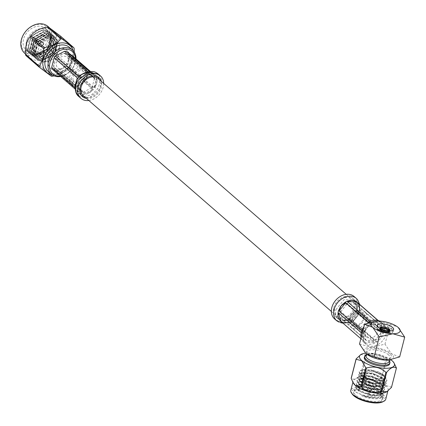 <?xml version="1.0" encoding="UTF-8"?>
<svg xmlns="http://www.w3.org/2000/svg" width="426" height="426" viewBox="0 0 426 426"><rect width="100%" height="100%" fill="white"/><g stroke="black" fill="none" stroke-linecap="round" stroke-linejoin="round"><path stroke-width="0.32" stroke-dasharray="2.13 1.6" d="M98.124 78.581A11.332 8.68 -49 0 1 100.243 87.197A11.332 8.68 -49 0 1 92.921 96.201A11.332 8.68 -49 0 1 83.251 95.68M334.788 307.647A11.332 8.68 -49 0 1 342.11 298.642A11.332 8.68 -49 0 1 351.775 299.164A11.332 8.68 -49 0 1 353.899 307.78A11.332 8.68 -49 0 1 346.578 316.79A11.332 8.68 -49 0 1 336.907 316.262A11.332 8.68 -49 0 1 334.788 307.647M69.763 81.121A10.293 7.886 -49 0 1 74.241 69.678A10.293 7.886 -49 0 1 85.227 68.735A10.293 7.886 -49 0 1 87.181 71.893A10.293 7.886 -49 0 1 82.703 83.336A10.293 7.886 -49 0 1 71.717 84.273A10.293 7.886 -49 0 1 69.763 81.121M71.211 58.005A10.293 7.886 131 0 0 69.262 54.853A10.293 7.886 131 0 0 58.277 55.79A10.293 7.886 131 0 0 53.798 67.233A10.293 7.886 131 0 0 55.747 70.386A10.293 7.886 131 0 0 66.733 69.449A10.293 7.886 131 0 0 71.211 58.005M86.313 78.219A8.898 6.816 131 0 0 86.68 73.102A8.898 6.816 131 0 0 77.175 70.077A8.898 6.816 131 0 0 71.621 81.084A8.898 6.816 131 0 0 81.259 84.034M68.506 59.438A7.093 5.431 -49 0 1 65.418 67.324A7.093 5.431 -49 0 1 57.851 67.968A7.093 5.431 -49 0 1 56.504 65.796A7.093 5.431 -49 0 1 59.592 57.915A7.093 5.431 -49 0 1 67.159 57.27A7.093 5.431 -49 0 1 68.506 59.438M73.15 80.274A7.093 5.431 131 0 0 74.497 82.447A7.093 5.431 131 0 0 82.064 81.797A7.093 5.431 131 0 0 85.147 73.916A7.093 5.431 131 0 0 83.805 71.744A7.093 5.431 131 0 0 76.233 72.388A7.093 5.431 131 0 0 73.15 80.274M72.26 51.397L72.292 51.424A14.867 11.39 131 0 0 72.26 51.397A14.867 11.39 131 0 0 56.397 52.755A14.867 11.39 131 0 0 49.927 69.284A14.867 11.39 131 0 0 52.749 73.842A14.867 11.39 131 0 0 52.76 73.852L52.749 73.842M60.188 76.057A14.867 11.39 131 0 0 75.493 58.458M75.519 58.484A14.867 11.39 -49 0 1 60.215 76.078M69.39 47.361A16.034 12.279 -49 0 1 72.431 52.27A16.034 12.279 -49 0 1 65.455 70.093A16.034 12.279 -49 0 1 48.346 71.552M68.629 53.495A12.205 9.345 131 0 0 66.312 49.757A12.205 9.345 131 0 0 53.293 50.87A12.205 9.345 131 0 0 47.984 64.438A12.205 9.345 131 0 0 50.3 68.176A12.205 9.345 131 0 0 63.32 67.063A12.205 9.345 131 0 0 68.629 53.495M69.193 53.985A12.205 9.345 131 0 0 66.877 50.247A12.205 9.345 131 0 0 53.857 51.365A12.205 9.345 131 0 0 48.548 64.928A12.205 9.345 131 0 0 50.859 68.666A12.205 9.345 131 0 0 63.884 67.553A12.205 9.345 131 0 0 69.193 53.985M40.395 40.848A2.151 1.645 131 0 0 39.985 40.188A2.151 1.645 131 0 0 39.378 39.89A2.151 1.645 131 0 0 37.376 40.683A2.151 1.645 131 0 0 36.758 42.776A2.151 1.645 131 0 0 36.79 42.872A2.151 1.645 131 0 0 37.163 43.431A2.151 1.645 131 0 0 39.458 43.234A2.151 1.645 131 0 0 40.395 40.848M39.293 44.98A2.151 1.645 -49 0 1 40.23 42.589A2.151 1.645 -49 0 1 42.525 42.392A2.151 1.645 -49 0 1 42.93 43.053A2.151 1.645 -49 0 1 41.998 45.444A2.151 1.645 -49 0 1 39.703 45.641A2.151 1.645 -49 0 1 39.293 44.98M36.05 40.784A0.99 0.756 -49 0 1 37.722 39.895A0.99 0.756 -49 0 1 36.05 40.784M38.803 45.241A2.732 2.093 -49 0 1 39.991 42.206A2.732 2.093 -49 0 1 42.904 41.956A2.732 2.093 -49 0 1 43.425 42.792A2.732 2.093 -49 0 1 42.233 45.827A2.732 2.093 -49 0 1 39.32 46.077A2.732 2.093 -49 0 1 38.803 45.241M39.086 45.486A2.732 2.093 -49 0 1 40.273 42.451A2.732 2.093 -49 0 1 43.186 42.201A2.732 2.093 -49 0 1 43.708 43.037A2.732 2.093 -49 0 1 42.515 46.072A2.732 2.093 -49 0 1 39.602 46.322A2.732 2.093 -49 0 1 39.086 45.486M38.431 53.719A10.171 7.79 -49 0 1 42.856 42.419A10.171 7.79 -49 0 1 53.703 41.487A10.171 7.79 -49 0 1 55.636 44.602A10.171 7.79 -49 0 1 51.211 55.907A10.171 7.79 -49 0 1 40.358 56.834A10.171 7.79 -49 0 1 38.431 53.719M35.534 53.878L31.439 52.073L29.666 49.783L31.513 52.142L36.945 54.155L47.717 48.814L50.854 37.77L48.415 33.894L50.657 37.6L47.526 48.644L36.748 53.985L35.534 53.878C31.726 53.495 29.064 51.637 27.557 48.298C26.343 45.273 26.343 41.988 27.552 38.436A14.527 11.129 -49 0 1 48.111 30.848A14.527 11.129 -49 0 1 50.864 35.299A14.527 11.129 -49 0 1 44.544 51.445A14.527 11.129 -49 0 1 29.043 52.771A14.527 11.129 -49 0 1 26.29 48.319L29.16 52.872L35.48 55.21L48.032 48.921L51.647 35.981L49.006 31.63L42.978 29.548L30.949 36.285L27.855 49.682L30.725 54.235L37.046 56.567L49.597 50.284L53.213 37.339L50.572 32.994L44.544 30.906L32.514 37.648L29.421 51.045L32.291 55.593L38.612 57.931L51.163 51.647L54.778 38.702L52.137 34.352L46.109 32.27L34.08 39.011L30.986 52.409L33.856 56.956L40.177 59.294L52.728 53.01L56.344 40.065L53.703 35.715L47.675 33.633L35.646 40.369L32.552 53.767L35.422 58.319L41.743 60.652L54.294 54.368L57.909 41.423L55.268 37.078L49.24 34.996L37.211 41.732L34.117 55.13L36.987 59.683L43.308 62.015L55.859 55.731L58.884 50.566A14.527 11.129 -49 0 1 52.057 59.507C42.957 65.923 32.206 58.319 36.886 47.962L42.733 40.316C51.605 32.898 62.521 40.321 58.884 50.566M29.666 49.783L29.011 48.266C24.261 35.257 47.51 22.919 50.497 36.189C55.242 49.901 29.852 62.947 26.29 48.319M21.721 46.796A16.593 12.711 -49 0 1 32.083 26.279A16.593 12.711 -49 0 1 49.794 31.918A16.593 12.711 -49 0 1 39.437 52.435A16.593 12.711 -49 0 1 21.721 46.796M24.671 53.25A17.759 13.6 131 0 0 43.617 51.626A17.759 13.6 131 0 0 51.344 31.891A17.759 13.6 131 0 0 47.973 26.449M73.272 50.822A17.759 13.6 -49 0 1 73.325 51.008A17.759 13.6 -49 0 1 68.49 67.984A17.759 13.6 -49 0 1 52.318 74.917M68.884 67.526A20.576 15.762 131 0 0 69.752 66.429L56.104 54.555A20.576 15.762 -49 0 1 55.231 55.652L68.884 67.526L54.086 75.876M74.246 52.089L69.752 66.429M26.375 52.222A17.759 13.6 -49 0 1 34.096 32.483A17.759 13.6 -49 0 1 53.048 30.864A17.759 13.6 -49 0 1 56.418 36.301A17.759 13.6 -49 0 1 48.692 56.04A17.759 13.6 -49 0 1 29.74 57.659A17.759 13.6 -49 0 1 26.375 52.222M60.263 35.906A20.576 15.762 -49 0 1 60.428 36.455A20.576 15.762 -49 0 1 60.577 37.014L74.225 48.883M56.104 54.555C55.769 47.148 57.26 41.301 60.577 37.014M52.515 76.195L38.862 64.326C42.52 59.842 47.978 56.951 55.231 55.652M38.862 64.326A20.576 15.762 -49 0 1 37.68 64.315L51.333 76.19M25.784 55.449L37.68 64.315M27.552 38.436C25.949 42.046 25.592 45.401 26.481 48.489L29.357 53.042L35.677 55.38L48.223 49.091L51.844 36.151L49.203 31.801L43.175 29.719L31.146 36.455L28.047 49.853L30.922 54.406L37.243 56.738L49.794 50.454L53.41 37.509L50.769 33.164L44.741 31.077L32.711 37.818L29.612 51.216L32.488 55.763L38.809 58.101L51.36 51.818L54.975 38.872L52.334 34.522L46.306 32.44L34.277 39.181L31.178 52.579L34.053 57.127L40.374 59.464L52.925 53.181L56.541 40.236L53.9 35.885L47.872 33.803L35.843 40.539L32.743 53.937L35.619 58.49L41.94 60.822L54.491 54.539L58.106 41.594L55.465 37.248L49.437 35.161L37.408 41.902L34.314 55.3L37.184 59.848L43.505 62.185L52.057 59.507M48.047 32.85A14.527 11.129 -49 0 1 41.727 48.995A14.527 11.129 -49 0 1 26.226 50.321A14.527 11.129 -49 0 1 23.467 45.87A14.527 11.129 -49 0 1 29.788 29.724A14.527 11.129 -49 0 1 45.289 28.398A14.527 11.129 -49 0 1 48.047 32.85M48.415 33.894L43.276 32.131L33.02 37.93L30.411 49.427L32.882 53.33L38.313 55.348L49.091 50.002L52.222 38.963L49.98 35.257L44.842 33.489L34.586 39.288L31.977 50.785L34.447 54.693L39.879 56.711L50.657 51.365L53.788 40.321L51.546 36.615L46.407 34.852L36.151 40.651L33.542 52.148L36.013 56.056L41.444 58.074L52.222 52.728L55.353 41.684L53.112 37.978L47.973 36.215L37.717 42.014L35.108 53.511L37.579 57.419L43.01 59.432L53.788 54.091L56.919 43.047L54.677 39.341L49.538 37.573L39.283 43.372L36.886 47.962M48.612 34.064L43.473 32.301L33.217 38.095L30.603 49.592L33.079 53.5L38.51 55.518L49.283 50.172L52.419 39.133L50.177 35.422L45.039 33.659L34.783 39.458L32.174 50.955L34.644 54.863L40.076 56.882L50.848 51.535L53.985 40.491L51.743 36.785L46.604 35.023L36.348 40.821L33.739 52.318L36.21 56.227L41.642 58.245L52.419 52.899L55.55 41.854L53.309 38.148L48.17 36.386L37.914 42.185L35.305 53.681L37.776 57.59L43.207 59.603L53.985 54.262L57.116 43.218L54.874 39.511L49.736 37.744L42.733 40.316M75.982 58.884A16.034 12.279 -49 0 1 60.678 76.483M83.139 82.719A8.898 6.816 131 0 0 85.275 80.264M97.714 76.808L96.697 75.727L91.366 73.82L79.417 81.414L77.718 90.243L80.232 94.663L81.441 95.52M84.146 96.452L91.531 94.934L97.522 88.986C99.338 85.722 99.86 82.585 99.082 79.577M86.366 98.385A12.546 9.612 131 0 0 97.847 93.539A12.546 9.612 131 0 0 101.303 81.504A12.546 9.612 131 0 0 101.239 81.286M71.062 57.723L94.62 77.985L91.026 74.523L88.368 73.501L65.199 53.356L71.062 57.723A10.229 7.833 -49 0 1 71.238 58.351L69.033 66.994A10.229 7.833 -49 0 1 68.543 67.617L60.476 71.888A10.229 7.833 -49 0 1 59.81 71.882L53.948 67.51A10.229 7.833 -49 0 1 53.852 67.201A10.229 7.833 -49 0 1 53.772 66.887L55.976 58.245A10.229 7.833 -49 0 1 56.466 57.622L64.534 53.351A10.229 7.833 -49 0 1 65.199 53.356M64.534 53.351L87.697 73.501L87.484 74.374L81.51 77.543L79.635 77.772L56.466 57.622M55.976 58.245L79.14 78.389L79.273 80.349L77.372 87.122L76.941 87.032L53.772 66.887M53.948 67.51L77.74 88.427L77.372 87.122L79.305 80.226L79.417 81.414M69.033 66.994L92.202 87.138L94.024 86.883C96.516 84.79 96.835 82.261 94.987 79.295L92.549 76.882M90.509 71.52L96.01 76.302L95.041 74.342L96.516 76.744L96.995 78.464L97.08 81.611L96.489 78.017L73.325 57.872L70.87 67.5L94.034 87.644L96.223 84.96L93.193 89.79L90.482 92.17L87.389 93.811L84.204 94.551L82.372 94.54L79.593 93.768L77.937 92.676L79.593 93.768L81.867 94.098L58.697 73.948L52.169 69.081M75.21 89.119L77.319 92.075L75.844 89.673L75.226 86.819M60.535 73.964L83.698 94.109L87.389 93.811L90.482 92.17L92.682 89.348L69.518 69.204L60.535 73.964A12.551 9.617 -49 0 1 58.697 73.948M70.87 67.5A12.551 9.617 -49 0 1 69.518 69.204M72.841 56.157A12.551 9.617 -49 0 1 73.325 57.872M89.535 71.477L96.01 76.302L89.508 71.456M88.15 71.861L89.987 71.877L92.761 72.649L89.481 71.435M97.08 81.611L96.223 84.96L97.08 81.611M92.761 72.649L95.041 74.342L92.767 72.644M88.821 100.52A14.867 11.39 131 0 0 103.688 83.421M77.74 88.427L78.453 89.63L83.123 92.447L80.786 90.126M79.747 89.226L59.81 71.882M60.476 71.888L79.8 88.688M80.78 89.545L84.524 92.453C88.608 93.576 91.073 92.266 91.931 88.528L91.707 87.761L68.543 67.617M91.484 75.956L71.238 58.351M94.306 77.937L92.868 76.861L94.62 77.985L94.987 79.295M88.454 73.57L91.622 75.929L88.454 73.57M378.006 328.92A8.366 2.955 14.3 0 0 386.808 332.317A8.366 2.955 14.3 0 0 393.171 331.034A8.366 2.955 14.3 0 0 392.117 329.016A8.366 2.955 14.3 0 0 383.315 325.618A8.366 2.955 14.3 0 0 376.957 326.902A8.366 2.955 14.3 0 0 378.006 328.92M381.281 330.523A4.01 1.416 -165.7 0 1 382.314 328.867A4.01 1.416 -165.7 0 1 387.527 330.193A4.01 1.416 -165.7 0 1 388.043 330.571A4.01 1.416 -165.7 0 1 386.606 332.237A4.01 1.416 -165.7 0 1 381.281 330.523M387.772 330.959L384.257 330.661L380.791 329.053L380.53 328.819L380.839 328.728L380.312 328.59L380.668 328.526L380.146 328.366L380.546 328.324L380.04 328.148L380.471 328.127L379.981 327.94L380.445 327.94L379.987 327.743L380.471 327.77L380.152 327.386L382.298 326.763L386.387 327.429L389.332 328.883L389.066 328.994L390.088 329.788L389.678 329.99L390.141 330.193L389.652 330.166L390.083 330.379L389.577 330.326L389.971 330.549L388.794 330.805L389.007 331.039L387.772 330.959L387.42 332.749L386.962 332.552L387.362 330.97M387.825 331.172L387.42 332.749M388.256 331.151L387.852 332.733L387.367 332.541M388.145 330.933L387.852 332.733M388.65 331.103L388.251 332.685L387.745 332.514M388.491 330.88L388.251 332.685M389.007 331.039L388.608 332.615L388.086 332.461M388.794 330.805L388.608 332.615M389.321 330.943L388.922 332.525L388.39 332.387M389.055 330.714L388.656 332.296L388.922 332.525M389.588 330.832L389.188 332.413L388.656 332.296M389.279 330.603L388.874 332.184L389.188 332.413M389.806 330.698L389.407 332.28L388.874 332.184M389.449 330.475L389.05 332.056L389.407 332.28M389.971 330.549L389.572 332.131L389.05 332.056M389.577 330.326L389.172 331.907L389.572 332.131M390.083 330.379L389.683 331.96L389.172 331.907M389.652 330.166L389.252 331.748L389.683 331.96M390.141 330.193L389.737 331.774L389.252 331.748M389.678 329.99L389.279 331.572L389.737 331.774M390.141 329.996L389.737 331.577L389.279 331.572M389.657 329.809L389.252 331.385L389.737 331.577M390.088 329.788L389.683 331.364L389.252 331.385M389.582 329.612L389.178 331.194L389.683 331.364M389.976 329.57L389.572 331.146L389.178 331.194M389.455 329.41L389.055 330.991L389.572 331.146M389.811 329.341L389.412 330.922L389.055 330.991M389.284 329.202L388.879 330.784L389.412 330.922M389.598 329.112L388.879 330.784M389.066 328.994L388.661 330.576L389.194 330.693M389.332 328.883L388.661 330.576M388.805 328.787L388.4 330.368L388.927 330.464M389.018 328.654L388.4 330.368M388.501 328.579L388.097 330.161L388.618 330.235M388.666 328.425L388.097 330.161M388.161 328.377L387.756 329.958L388.262 330.006M388.267 328.206L387.756 329.958M387.782 328.18L387.378 329.761L387.868 329.788M387.841 327.993L387.378 329.761M387.378 327.988L386.973 329.57L387.436 329.575M387.378 327.791L386.973 329.57M386.946 327.812L386.547 329.394L386.978 329.373M386.893 327.605L386.547 329.394M386.499 327.647L386.094 329.229L386.488 329.186M386.387 327.429L386.094 329.229M386.031 327.498L385.626 329.08L385.983 329.01M385.865 327.274L385.626 329.08M385.551 327.365L385.152 328.947L385.466 328.856M385.338 327.136L385.152 328.947M385.072 327.248L384.934 328.718M384.806 327.019L384.401 328.595L384.667 328.829M384.587 327.152L384.401 328.595M384.273 326.918L383.874 328.499L384.183 328.728M384.108 327.072L383.874 328.499M383.757 326.843L383.352 328.425L383.709 328.654M383.645 327.014L383.352 328.425M383.246 326.795L382.846 328.377L383.24 328.595M383.192 326.982L382.846 328.377M382.761 326.769L382.356 328.35L382.788 328.558M382.761 326.966L382.356 328.35M382.298 326.763L381.898 328.345L382.356 328.547M382.356 326.971L381.898 328.345M381.866 326.785L381.467 328.366L381.952 328.553M381.978 327.003L381.467 328.366M381.472 326.827L381.068 328.409L381.574 328.584M381.637 327.056L381.068 328.409M381.116 326.896L380.711 328.478L381.233 328.638M381.334 327.125L380.929 328.707L380.711 328.478M380.801 326.987L380.397 328.568L380.929 328.707M381.068 327.221L380.663 328.803L380.397 328.568M380.535 327.104L380.13 328.68L380.663 328.803M380.849 327.333L380.445 328.909L380.13 328.68M380.317 327.232L379.917 328.813L380.445 328.909M380.674 327.461L380.269 329.042L379.917 328.813M380.152 327.386L379.747 328.968L380.269 329.042M380.546 327.605L380.146 329.186L379.747 328.968M380.04 327.557L379.641 329.138L380.146 329.186M380.471 327.77L380.067 329.346L379.641 329.138M379.987 327.743L379.582 329.319L380.067 329.346M380.445 327.94L380.04 329.522L379.582 329.319M379.981 327.94L379.582 329.522L380.04 329.522M380.471 328.127L380.067 329.708L379.582 329.522M380.04 328.148L379.635 329.729L380.067 329.708M380.546 328.324L380.141 329.905L379.635 329.729M380.146 328.366L379.747 329.948L380.141 329.905M380.668 328.526L380.264 330.102L379.747 329.948M380.312 328.59L379.907 330.171L380.264 330.102M380.839 328.728L380.439 330.31L379.907 330.171M380.53 328.819L380.125 330.4L380.439 330.31M381.057 328.941L380.658 330.517L380.125 330.4M380.791 329.053L380.658 330.517M381.323 329.149L380.919 330.73L380.391 330.635M381.105 329.282L380.919 330.73M381.627 329.357L381.222 330.938L380.7 330.864M381.462 329.506L381.222 330.938M381.968 329.559L381.563 331.14L381.057 331.087M381.856 329.729L381.563 331.14M382.34 329.756L381.941 331.337L381.451 331.311M382.287 329.942L381.941 331.337M382.745 329.942L382.346 331.524L381.882 331.524M382.745 330.145L382.346 331.524M383.176 330.123L382.772 331.7L382.346 331.721M383.23 330.331L382.772 331.7M383.629 330.288L383.224 331.865L382.83 331.913M383.735 330.507L383.224 331.865M384.092 330.438L383.693 332.019L383.336 332.083M384.257 330.661L383.693 332.019M384.572 330.571L383.858 332.243M384.79 330.8L384.385 332.381L384.167 332.152M385.056 330.688L384.385 332.381M385.322 330.917L384.918 332.498L384.651 332.269M385.535 330.784L384.918 332.498M385.849 331.013L385.445 332.594L385.136 332.365M386.015 330.864L385.445 332.594M386.371 331.087L385.967 332.669L385.61 332.445M386.483 330.922L385.967 332.669M386.877 331.14L386.473 332.722L386.078 332.498M386.936 330.954L386.473 332.722M387.362 331.167L386.962 332.749L386.531 332.536M352.318 394.194A16.864 5.953 -165.7 0 1 361.477 388.816A16.864 5.953 -165.7 0 1 382.234 395.972A16.864 5.953 -165.7 0 1 382.591 401.91M385.743 399.274A18.025 6.363 14.3 0 0 383.48 394.929A18.025 6.363 14.3 0 0 364.518 387.601A18.025 6.363 14.3 0 0 350.806 390.37M377.819 329.447A8.424 2.971 14.3 0 0 386.686 332.866A8.424 2.971 14.3 0 0 393.091 331.577A8.424 2.971 14.3 0 0 392.032 329.543A8.424 2.971 14.3 0 0 383.171 326.119A8.424 2.971 14.3 0 0 376.765 327.413A8.424 2.971 14.3 0 0 377.819 329.447M371.334 389.566A2.034 0.719 14.3 0 0 369.193 388.741A2.034 0.719 14.3 0 0 367.649 389.05A2.034 0.719 14.3 0 0 367.638 389.119A2.034 0.719 14.3 0 0 367.904 389.54A2.034 0.719 14.3 0 0 369.954 390.354A2.034 0.719 14.3 0 0 371.563 390.12A2.034 0.719 14.3 0 0 371.589 390.056A2.034 0.719 14.3 0 0 371.334 389.566M355.268 395.786A15.107 5.33 14.3 0 0 373.858 402.197A15.107 5.33 14.3 0 0 382.063 397.383A15.107 5.33 14.3 0 0 380.748 395.962A15.107 5.33 14.3 0 0 367.675 390.322A15.107 5.33 14.3 0 0 354.949 390.472A15.107 5.33 14.3 0 0 355.268 395.786M380.391 395.435A14.527 5.128 -165.7 0 1 381.659 396.798A14.527 5.128 -165.7 0 1 382.218 398.938A14.527 5.128 -165.7 0 1 371.174 401.164A14.527 5.128 -165.7 0 1 355.891 395.264A14.527 5.128 -165.7 0 1 354.065 391.76A14.527 5.128 -165.7 0 1 355.582 390.152A14.527 5.128 -165.7 0 1 367.819 390.008A14.527 5.128 -165.7 0 1 380.391 395.435M369.518 383.219A2.034 0.719 -165.7 0 1 369.262 382.729A2.034 0.719 -165.7 0 1 370.806 382.415A2.034 0.719 -165.7 0 1 372.947 383.246A2.034 0.719 -165.7 0 1 373.203 383.735A2.034 0.719 -165.7 0 1 371.653 384.044A2.034 0.719 -165.7 0 1 369.518 383.219M366.03 374.752A8.717 3.078 -165.7 0 1 364.933 372.649A8.717 3.078 -165.7 0 1 371.563 371.312A8.717 3.078 -165.7 0 1 380.732 374.853A8.717 3.078 -165.7 0 1 381.824 376.957A8.717 3.078 -165.7 0 1 375.2 378.293A8.717 3.078 -165.7 0 1 366.03 374.752M376.493 395.871L368.911 395.078L358.585 390.935L357.962 386.664L368.985 386.765L380.54 392.016L381.776 393.368L377.819 398.209L361.482 395.594A14.527 5.128 14.3 0 0 382.889 396.302A14.527 5.128 14.3 0 0 382.33 394.162A14.527 5.128 14.3 0 0 381.068 392.799A14.527 5.128 14.3 0 0 368.49 387.378A14.527 5.128 14.3 0 0 356.253 387.516A14.527 5.128 14.3 0 0 354.736 389.124A14.527 5.128 14.3 0 0 355.731 391.813L356.727 392.49C362.553 395.663 369.145 396.792 376.493 395.871L379.736 395.056L381.355 393.363L379.88 390.104L378.746 389.156L369.64 385.083L360.779 384.199L359.379 384.524L357.867 385.818L359.485 388.496L369.976 392.543L380.482 392.128L382.101 390.434L380.626 387.181L379.491 386.228L370.386 382.159L361.525 381.27L360.13 381.595L358.612 382.889L360.231 385.573L370.721 389.614L381.227 389.199L382.846 387.506L381.371 384.252L380.242 383.304L371.131 379.231L362.27 378.341L360.875 378.671L359.358 379.96L360.976 382.644L371.467 386.691L381.973 386.275L383.592 384.582L382.122 381.323L380.988 380.375L371.882 376.302L363.016 375.418L361.621 375.743L360.103 377.037L361.722 379.715L372.212 383.762L382.718 383.347L384.337 381.653L382.868 378.4L381.733 377.447L372.628 373.378L363.761 372.489L362.366 372.814L360.849 374.108L362.467 376.792L372.958 380.839L383.469 380.418L385.083 378.725L383.613 375.471L382.479 374.523L373.373 370.45L370.503 369.832L378.581 371.93L386.19 377.18L382.266 380.652L376.424 380.62A14.527 5.128 -165.7 0 1 367.553 378.309L360.401 373.096L364.065 369.624L370.503 369.832M353.548 383.373A18.025 6.363 -165.7 0 1 353.149 381.195A18.025 6.363 -165.7 0 1 366.855 378.426A18.025 6.363 -165.7 0 1 385.818 385.754A18.025 6.363 -165.7 0 1 388.086 390.099A18.025 6.363 -165.7 0 1 386.813 391.739M391.489 387.394A20.704 7.306 14.3 0 0 391.489 387.058L385.967 385.61L381.845 378.666A20.704 7.306 14.3 0 0 381.057 378.325C373.719 380.471 367.265 379.039 361.706 374.028A20.704 7.306 14.3 0 0 360.918 374.023C356.786 378.954 353.548 380.322 351.216 378.118M360.614 354.693L365.806 354.842A20.704 7.306 -165.7 0 1 366.594 354.847C373.937 352.701 380.386 354.134 385.945 359.139A20.704 7.306 -165.7 0 1 386.733 359.485L392.255 360.928L394.662 364.065M350.587 318.6A7.498 5.74 -49 0 1 355.433 312.647A7.498 5.74 -49 0 1 361.828 312.988A7.498 5.74 -49 0 1 363.234 318.691A7.498 5.74 -49 0 1 358.388 324.649A7.498 5.74 -49 0 1 351.993 324.303A7.498 5.74 -49 0 1 350.587 318.6M365.247 331.348A7.498 5.74 -49 0 1 370.087 325.389A7.498 5.74 -49 0 1 376.488 325.736A7.498 5.74 -49 0 1 377.889 331.433A7.498 5.74 -49 0 1 373.043 337.392A7.498 5.74 -49 0 1 366.648 337.046A7.498 5.74 -49 0 1 365.247 331.348M364.214 318.696A8.658 6.635 -49 0 1 354.911 326.497A8.658 6.635 -49 0 1 349.608 318.595A8.658 6.635 -49 0 1 358.91 310.794A8.658 6.635 -49 0 1 364.214 318.696M348.985 319.319A10.4 7.966 131 0 0 350.933 327.232A10.4 7.966 131 0 0 359.805 327.711A10.4 7.966 131 0 0 366.53 319.441A10.4 7.966 131 0 0 364.581 311.534A10.4 7.966 131 0 0 355.705 311.055A10.4 7.966 131 0 0 348.985 319.319M361.12 337.706A13.334 10.213 131 0 0 363.777 342.286A13.334 10.213 131 0 0 375.152 342.903A13.334 10.213 131 0 0 383.773 332.301A13.334 10.213 131 0 0 381.275 322.162A13.334 10.213 131 0 0 379.641 321.066M386.025 334.261A13.334 10.213 -49 0 1 377.409 344.863A13.334 10.213 -49 0 1 366.03 344.245A13.334 10.213 -49 0 1 363.532 334.106A13.334 10.213 -49 0 1 372.154 323.51A13.334 10.213 -49 0 1 383.533 324.122A13.334 10.213 -49 0 1 386.025 334.261M363.751 332.163A10.4 7.966 131 0 0 365.7 340.07A10.4 7.966 131 0 0 374.576 340.555A10.4 7.966 131 0 0 381.297 332.285A10.4 7.966 131 0 0 379.353 324.378A10.4 7.966 131 0 0 370.476 323.898A10.4 7.966 131 0 0 363.751 332.163M388.528 354.853A11.912 4.201 14.3 0 0 375.998 350.012A11.912 4.201 14.3 0 0 366.94 351.839A11.912 4.201 14.3 0 0 367.398 353.596A11.912 4.201 14.3 0 0 368.437 354.714A11.912 4.201 14.3 0 0 378.746 359.161A11.912 4.201 14.3 0 0 388.784 359.043A11.912 4.201 14.3 0 0 390.024 357.723A11.912 4.201 14.3 0 0 388.528 354.853M389.779 353.804A13.073 4.611 14.3 0 0 373.687 348.255A13.073 4.611 14.3 0 0 366.589 352.424A13.073 4.611 14.3 0 0 367.723 353.649A13.073 4.611 14.3 0 0 379.039 358.532A13.073 4.611 14.3 0 0 390.056 358.404A13.073 4.611 14.3 0 0 389.779 353.804M389.06 361.52A11.912 4.201 14.3 0 0 388.597 359.762A11.912 4.201 14.3 0 0 387.564 358.644A11.912 4.201 14.3 0 0 377.25 354.198A11.912 4.201 14.3 0 0 367.217 354.315A11.912 4.201 14.3 0 0 365.971 355.635M389.412 360.934A13.073 4.611 14.3 0 0 388.272 359.704A13.073 4.611 14.3 0 0 376.957 354.826A13.073 4.611 14.3 0 0 365.945 354.954M389.646 363.91A13.073 4.611 14.3 0 0 388.006 360.758A13.073 4.611 14.3 0 0 374.252 355.449A13.073 4.611 14.3 0 0 364.31 357.451M361.482 395.594L368.852 397.724L378.155 398.166L381.233 397.32L383.128 395.36L381.377 391.569L369.273 385.732L357.148 385.163L355.348 386.723L357.558 390.179L369.598 394.795L378.9 395.237L381.978 394.396L383.874 392.431L382.127 388.645L370.024 382.809L357.893 382.234L356.099 383.794L358.309 387.25L370.348 391.872L379.646 392.309L382.724 391.467L384.625 389.508L382.873 385.716L370.769 379.88L358.639 379.305L356.844 380.865L359.054 384.321L371.094 388.943L380.391 389.385L383.469 388.544L385.37 386.579L383.618 382.788L371.515 376.951L359.384 376.382L357.59 377.942L359.8 381.398L371.839 386.015L381.137 386.457L384.215 385.615L386.116 383.65L384.364 379.864L372.26 374.028L360.13 373.453L358.335 375.013L360.545 378.469L372.585 383.091L381.882 383.528L384.96 382.686L386.861 380.727L385.109 376.935L373.006 371.099L360.875 370.524L359.081 372.084L360.976 375.301L362.75 376.627L373.038 380.519L380.833 380.855L383.549 380.104L385.168 378.41L383.693 375.157L378.581 371.93M355.731 391.813L356.578 392.57L368.927 397.431L381.307 397.027L383.203 395.067L381.451 391.276L380.205 390.237L369.347 385.439L358.98 384.449L357.222 384.87L355.422 386.43L357.323 389.646L369.677 394.503L382.053 394.103L383.948 392.138L382.202 388.352L380.95 387.314L370.098 382.516L359.725 381.526L357.968 381.941L356.173 383.501L358.069 386.717L370.423 391.579L382.798 391.174L384.699 389.215L382.947 385.423L381.696 384.385L370.844 379.587L360.471 378.597L358.713 379.012L356.919 380.572L358.814 383.789L371.168 388.65L383.544 388.251L385.445 386.286L383.693 382.495L382.442 381.456L371.589 376.659L361.216 375.668L359.459 376.089L357.664 377.649L359.56 380.865L371.914 385.727L384.289 385.322L386.19 383.357L384.438 379.571L383.187 378.533L372.335 373.735L361.962 372.745L360.204 373.16L358.41 374.72L360.305 377.937L372.659 382.798L385.035 382.394L386.936 380.434L385.184 376.643L383.933 375.604L373.08 370.806L362.707 369.816L360.955 370.231L359.155 371.791L361.051 375.008L367.553 378.309M368.911 395.078L377.106 395.488L379.816 394.737L381.435 393.044L379.96 389.79L369.72 384.769L359.464 384.209L357.947 385.498L359.565 388.182L370.056 392.229L377.851 392.564L380.562 391.813L382.181 390.12L380.706 386.861L370.466 381.84L360.21 381.281L358.692 382.575L360.513 385.408L370.801 389.3L378.597 389.636L381.307 388.885L382.926 387.191L381.456 383.938L371.216 378.916L360.955 378.352L359.438 379.646L361.259 382.479L371.547 386.371L379.342 386.712L382.053 385.956L383.672 384.263L382.202 381.009L371.962 375.988L361.701 375.428L360.183 376.717L362.004 379.55L372.292 383.448L380.088 383.783L382.804 383.033L384.417 381.339L382.947 378.08L372.707 373.059L362.446 372.5L360.928 373.794L362.75 376.627M360.976 375.301C364.725 378 369.875 379.774 376.424 380.62M390.706 359.65A18.025 6.363 14.3 0 0 365.524 353.197M359.517 343.99L371.424 347.355L384.998 344.171L390.046 324.378L378.139 321.012L374.859 321.241M390.046 324.378L397.458 326.875L398.209 327.477M399.657 356.913L391.494 353.82L384.998 344.171M366.664 354.171A15.107 5.33 -165.7 0 1 366.009 353.639A15.107 5.33 -165.7 0 1 371.424 347.355A15.107 5.33 -165.7 0 1 391.494 353.82A15.107 5.33 -165.7 0 1 389.146 359.906M367.276 323.196A13.334 10.213 131 0 0 363.948 326.604M386.733 359.485L381.845 378.666M391.489 387.058L396.377 367.872M366.594 354.847L361.706 374.028M381.057 378.325L385.945 359.139M360.918 374.023L365.806 354.842M335.976 309.569L344.101 299.6L354.794 300.181L355.683 301.102L357.409 305.096L357.137 309.718L351.759 317.934L343.159 321.002L338.329 319.111L337.44 318.19C335.656 315.89 335.171 313.019 335.976 309.569M333.76 307.641A12.546 9.612 -49 0 1 341.87 297.667A12.546 9.612 -49 0 1 352.574 298.248A12.546 9.612 -49 0 1 354.922 307.79A12.546 9.612 -49 0 1 346.817 317.759A12.546 9.612 -49 0 1 336.109 317.184A12.546 9.612 -49 0 1 333.76 307.641M381.052 332.642L357.888 312.498L357.254 312.45L356.418 313.078L352.291 318.27L351.812 319.298L351.961 319.953L375.125 340.102L381.052 332.642A10.229 7.833 131 0 0 381.238 331.923L379.124 324.415A10.229 7.833 131 0 0 378.634 324.048L370.599 323.994A10.229 7.833 131 0 0 369.928 324.346L364.001 331.806A10.229 7.833 131 0 0 363.9 332.163A10.229 7.833 131 0 0 363.815 332.525L365.929 340.039A10.229 7.833 131 0 0 366.413 340.401L374.454 340.454A10.229 7.833 131 0 0 375.125 340.102M374.454 340.454L351.285 320.309L350.012 320.001L345.23 320.496L343.01 319.953L366.413 340.401M365.929 340.039L340.949 318.371C338.484 315.948 338.191 313.935 340.065 312.327L340.646 312.375L363.815 332.525M379.124 324.415L355.817 304.084L357.116 306.773L357.59 310.804L358.069 311.779L381.238 331.923M354.102 296.496A14.867 11.39 -49 0 1 356.882 307.801A14.867 11.39 -49 0 1 347.275 319.622A14.867 11.39 -49 0 1 334.586 318.936M362.233 331.162A12.551 9.617 131 0 0 361.94 332.152A12.551 9.617 131 0 0 361.727 333.137L364.081 341.508A12.551 9.617 131 0 0 364.289 341.695A12.551 9.617 131 0 0 365.417 342.504L374.374 342.568A12.551 9.617 131 0 0 376.217 341.593L382.82 333.286A12.551 9.617 131 0 0 383.325 331.311L380.972 322.94A12.551 9.617 131 0 0 380.764 322.754A12.551 9.617 131 0 0 379.63 321.944L370.679 321.88A12.551 9.617 131 0 0 368.836 322.86L362.233 331.162L361.722 330.72M364.081 341.508L360.865 338.707M343.17 323.329L347.701 322.743L351.631 320.964C351.743 321.481 343.489 324.681 340.624 321.113A12.551 9.617 131 0 0 341.743 321.918L344.432 322.881L342.254 322.36L365.417 342.504M342.195 322.264L351.21 322.418L342.195 322.264M361.163 332.642L361.727 333.137M368.346 322.434L368.836 322.86M370.679 321.88L370.151 321.422M377.867 320.411L379.63 321.944M380.972 322.94L357.712 302.726L360.156 311.166L383.325 331.311M357.803 302.795L358.948 304.611L359.762 307.519L360.156 311.166L357.803 302.795M382.82 333.286L359.65 313.137L359.129 313.403L357.638 315.884L353.047 321.444L376.217 341.593M374.374 342.568L351.21 322.418L344.432 322.881A12.551 9.617 131 0 0 347.515 322.908L350.704 321.981A12.551 9.617 131 0 0 352.542 321.007L355.337 318.776A12.551 9.617 131 0 0 357.632 315.879L359.145 312.7A12.551 9.617 131 0 0 359.65 310.719L359.762 307.519A12.551 9.617 131 0 0 358.942 304.611M342.142 319.351L343.042 319.963M364.001 331.806L340.832 311.656L340.449 310.826C339.964 306.677 341.78 304.393 345.891 303.972L346.759 304.201L369.928 324.346M370.599 323.994L347.43 303.844L347.291 303.232C348.937 300.612 351.397 300.628 354.682 303.28L378.634 324.048M33.478 48.452A9.356 7.167 -49 0 1 39.32 36.886A9.356 7.167 -49 0 1 49.309 40.065A9.356 7.167 -49 0 1 43.468 51.637A9.356 7.167 -49 0 1 33.478 48.452M50.39 40.044A10.171 7.79 131 0 0 48.463 36.929A10.171 7.79 131 0 0 37.61 37.861A10.171 7.79 131 0 0 33.185 49.16A10.171 7.79 131 0 0 35.118 52.276A10.171 7.79 131 0 0 45.965 51.349A10.171 7.79 131 0 0 50.39 40.044M87.836 73.959L89.236 73.97M79.396 79.183L80.429 77.883M94.024 86.883L97.522 88.986M78.677 96.388L89.236 97.953L99.173 89.641C101.319 85.78 101.931 82.069 101.01 78.501L98.193 73.954M76.137 81.457L75.28 84.806M75.173 86.254L76.776 79.966M84.971 72.606L81.872 74.246M80.732 75.082L86.212 72.18M96.489 78.017L94.034 87.644M92.682 89.348L83.698 94.109M81.867 94.098L75.333 89.231M84.524 92.453L83.123 92.447M92.959 87.234L91.931 88.528M76.941 87.032L79.14 78.389M79.635 77.772L87.697 73.501M94.407 78.496L92.202 87.138M91.707 87.761L83.645 92.032M82.974 92.027L80.802 90.408M79.726 89.609L77.117 87.66M378.714 382.756A8.717 3.078 14.3 0 0 369.544 379.215A8.717 3.078 14.3 0 0 362.92 380.551A8.717 3.078 14.3 0 0 364.012 382.654A8.717 3.078 14.3 0 0 373.181 386.196A8.717 3.078 14.3 0 0 379.811 384.859A8.717 3.078 14.3 0 0 378.714 382.756M364.368 383.182A8.137 2.87 -165.7 0 1 367.287 379.8A8.137 2.87 -165.7 0 1 378.091 383.278A8.137 2.87 -165.7 0 1 375.178 386.664A8.137 2.87 -165.7 0 1 364.368 383.182M369.475 393.374A0.98 0.346 14.3 0 0 368.399 392.969A0.98 0.346 14.3 0 0 367.691 393.161A0.98 0.346 14.3 0 0 367.819 393.363A0.98 0.346 14.3 0 0 368.81 393.757A0.98 0.346 14.3 0 0 369.587 393.64A0.98 0.346 14.3 0 0 369.475 393.374M368.192 393.768L368.9 393.768L368.192 393.768M357.254 312.45L357.638 310.943M350.412 320.043L351.812 319.298M342.003 319.228L343.021 319.99M340.949 318.371L337.44 318.19M355.817 304.084L355.683 301.102M340.449 310.826L340.065 312.327M357.419 299.558A14.867 11.39 -49 0 1 359.139 309.761A14.867 11.39 -49 0 1 349.533 321.577A14.867 11.39 -49 0 1 336.849 320.906M357.297 302.353L358.948 304.611M340.624 321.113A12.551 9.617 131 0 0 341.743 321.918M353.047 321.444L359.65 313.137M347.291 303.232L345.891 303.972M355.699 304.042L354.682 303.28M340.646 312.375L342.76 319.889M343.25 320.256L351.285 320.309M351.961 319.953L357.888 312.498M358.069 311.779L355.955 304.265M355.47 303.903L347.43 303.844M346.759 304.201L340.832 311.656M346.21 294.323L351.775 299.164M331.343 311.422L336.907 316.262M85.227 68.735L69.262 54.853M74.497 82.447L57.851 67.968M66.312 49.757L66.877 50.247M39.985 40.188L42.525 42.392M37.254 39.458L39.378 39.89M42.904 41.956L43.186 42.201M40.358 56.834L35.118 52.276L33.09 49.017C30.225 41.013 42.935 31.146 48.463 36.929L53.703 41.487M49.592 27.86L53.048 30.864M29.043 52.771L26.226 50.321M48.111 30.848L45.289 28.398M25.459 53.937L29.74 57.659M39.32 46.077L39.602 46.322M36.061 40.827L36.79 42.872M37.163 43.431L39.703 45.641M50.3 68.176L50.859 68.666M83.805 71.744L67.159 57.27M71.717 84.273L55.747 70.386M82.458 96.596L80.232 94.663M91.026 74.523C88.608 73.661 83.677 76.121 84.667 75.833C86.02 74.811 88.251 74.14 91.366 73.82M75.493 87.389L77.937 92.676M94.423 73.741L92.671 72.638L88.869 72.037M87.5 71.733L79.316 76.073M77.34 78.522L75.082 87.378M77.718 90.243C77.271 83.171 78.98 82.9 78.656 82.751C78.496 82.532 76.952 88.07 78.453 89.63M98.923 77.66L96.697 75.727M87.484 74.374L81.51 77.543M393.171 331.034L393.486 329.793M387.527 330.193L385.131 328.702L382.314 328.867M376.957 326.902L377.271 325.656M364.933 372.649L362.92 380.551L364.123 383.096C364.07 383.437 365.827 384.316 369.395 385.732L375.684 386.712C378.304 386.531 379.683 385.913 379.811 384.859L381.824 376.957M367.638 389.119L367.947 393.677L369.587 393.64L371.563 390.12M393.091 331.577L393.629 329.468M381.659 396.798L382.063 397.383M367.649 389.05L369.262 382.729M381.776 393.368L382.33 394.162M357.962 386.664L356.253 387.516M352.893 382.197L353.149 381.195M376.488 325.736L361.828 312.988M363.777 342.286L366.03 344.245M350.933 327.232L365.7 340.07M367.398 353.596L366.589 352.424M366.397 353.963L366.94 351.839M367.217 354.315L366.174 354.837M386.936 380.434L386.861 380.727M386.19 383.357L386.116 383.65M385.445 386.286L385.37 386.579M384.699 389.215L384.625 389.508M383.948 392.138L383.874 392.431M383.203 395.067L383.128 395.36M382.889 396.302L382.218 398.938M355.422 386.43L355.348 386.723M359.155 371.791L359.081 372.084M358.41 374.72L358.335 375.013M357.664 377.649L357.59 377.942M356.919 380.572L356.844 380.865M356.173 383.501L356.099 383.794M354.736 389.124L354.065 391.76M380.205 390.237L378.746 389.156M358.98 384.449L360.779 384.199M380.95 387.314L379.491 386.228M359.725 381.526L361.525 381.27M381.696 384.385L380.242 383.304M360.471 378.597L362.27 378.341M382.442 381.456L380.988 380.375M361.216 375.668L363.016 375.418M383.187 378.533L381.733 377.447M361.962 372.745L363.761 372.489M383.933 375.604L382.479 374.523M362.707 369.816L364.065 369.624M381.435 393.044L381.355 393.363M357.947 385.498L357.867 385.818M382.181 390.12L382.101 390.434M358.692 382.575L358.612 382.889M382.926 387.191L382.846 387.506M359.438 379.646L359.358 379.96M383.672 384.263L383.592 384.582M360.183 376.717L360.103 377.037M384.417 381.339L384.337 381.653M360.928 373.794L360.849 374.108M385.168 378.41L385.083 378.725M382.266 380.652L380.833 380.855M360.545 378.469L362.004 379.55M381.882 383.528L380.088 383.783M359.8 381.398L361.259 382.479M381.137 386.457L379.342 386.712M359.054 384.321L360.513 385.408M380.391 389.385L378.597 389.636M358.309 387.25L359.762 388.331M379.646 392.309L377.851 392.564M357.558 390.179L358.809 391.1M378.9 395.237L377.106 395.488M378.155 398.166L377.819 398.209M388.597 359.762L389.263 360.721M389.481 359.858L390.024 357.723M388.784 359.043L390.056 358.404M364.581 311.534L379.353 324.378M381.275 322.162L383.533 324.122M366.648 337.046L351.993 324.303M387.846 391.025L388.086 390.099M371.589 390.056L373.203 383.735M355.582 390.152L354.949 390.472M376.765 327.413L377.303 325.304M352.574 298.248L354.794 300.181M345.23 320.496C348.266 320.054 349.975 319.559 350.364 319.015C350.039 318.829 349.964 320.453 343.159 321.002M357.409 305.096C357.052 310.501 356.706 312.838 356.365 312.12C356.211 313.083 357.787 307.838 357.116 306.773M359.645 304.393L359.193 311.15L358.468 313.105C360.071 309.34 359.842 305.932 357.792 302.881L357.079 302.156M360.859 338.713L364.289 341.695M378.155 320.49L380.764 322.754M359.129 313.403L353.223 320.837M336.109 317.184L338.329 319.111M350.012 319.99L343.01 319.942M356.418 313.078L352.291 318.27M355.662 304.026L357.574 310.81"/><path stroke-width="0.64" d="M331.343 311.422L83.251 95.68A11.332 8.68 -49 0 1 81.132 87.064A11.332 8.68 -49 0 1 88.454 78.054A11.332 8.68 -49 0 1 98.124 78.581L346.21 294.323M60.215 76.078A14.867 11.39 -49 0 1 52.776 73.863A14.867 11.39 131 0 0 60.188 76.057M75.493 58.458A14.867 11.39 131 0 0 75.082 55.955A14.867 11.39 131 0 0 72.276 51.413A14.867 11.39 -49 0 1 75.109 55.976A14.867 11.39 -49 0 1 75.519 58.484M52.776 73.863A14.867 11.39 -49 0 1 49.954 69.31A14.867 11.39 -49 0 1 56.424 52.781A14.867 11.39 -49 0 1 72.292 51.424M60.678 76.483A16.034 12.279 -49 0 1 51.45 74.252A16.034 12.279 -49 0 1 48.404 69.337A16.034 12.279 -49 0 1 55.38 51.519A16.034 12.279 -49 0 1 72.489 50.055A16.034 12.279 -49 0 1 75.53 54.965A16.034 12.279 -49 0 1 75.982 58.884M51.45 74.252L48.346 71.552A16.034 12.279 -49 0 1 45.305 66.642A16.034 12.279 -49 0 1 52.281 48.825A16.034 12.279 -49 0 1 69.39 47.361L72.489 50.055M49.592 27.86L47.973 26.449A17.759 13.6 131 0 0 29.027 28.068A17.759 13.6 131 0 0 21.3 47.808A17.759 13.6 131 0 0 24.671 53.25L25.459 53.937M52.318 74.917A17.759 13.6 -49 0 1 43.282 66.925A17.759 13.6 -49 0 1 54.272 45.023A17.759 13.6 -49 0 1 73.272 50.822M39.272 66.77A20.576 15.762 131 0 0 39.437 67.319L25.784 55.449A20.576 15.762 -49 0 1 25.619 54.901A20.576 15.762 -49 0 1 25.475 54.342L39.123 66.216A20.576 15.762 131 0 0 39.272 66.77M54.086 75.876L52.515 76.195A20.576 15.762 131 0 1 51.333 76.19L39.437 67.319M62.02 38.91A20.576 15.762 131 0 0 60.838 38.899L47.185 27.03A20.576 15.762 -49 0 1 48.367 27.035L62.02 38.91L73.916 47.781A20.576 15.762 131 0 1 74.081 48.324A20.576 15.762 131 0 1 74.225 48.883L74.246 52.089M73.916 47.781L60.263 35.906L48.367 27.035M44.469 47.574A20.576 15.762 131 0 0 43.596 48.671L29.948 36.801A20.576 15.762 -49 0 1 30.816 35.704L44.469 47.574C51.764 46.253 57.217 43.361 60.838 38.899M39.123 66.216C42.43 61.967 43.921 56.12 43.596 48.671M29.948 36.801C26.641 41.045 25.15 46.892 25.475 54.342M47.185 27.03C39.932 28.329 34.474 31.22 30.816 35.704M81.259 84.034A8.898 6.816 131 0 0 83.139 82.719M85.275 80.264A8.898 6.816 131 0 0 86.313 78.219M81.441 95.52L84.146 96.452M101.239 81.286A12.546 9.612 131 0 0 98.923 77.66A12.546 9.612 131 0 0 85.535 78.805A12.546 9.612 131 0 0 80.077 92.751A12.546 9.612 131 0 0 82.458 96.596A12.546 9.612 131 0 0 86.366 98.385M99.018 79.358L97.714 76.808M103.688 83.421A14.867 11.39 131 0 0 103.268 80.461A14.867 11.39 131 0 0 100.445 75.908A14.867 11.39 131 0 0 84.577 77.266A14.867 11.39 131 0 0 78.107 93.795A14.867 11.39 131 0 0 80.929 98.347A14.867 11.39 131 0 0 88.821 100.52M75.226 86.819L75.28 84.806L77.308 77.883L54.139 57.739A12.551 9.617 -49 0 1 55.492 56.035L64.475 51.274A12.551 9.617 -49 0 1 66.312 51.29L72.841 56.157L90.509 71.52M75.21 89.119L52.169 69.081A12.551 9.617 -49 0 1 51.887 68.245A12.551 9.617 -49 0 1 51.684 67.367L54.139 57.739M76.137 81.457L77.814 78.325L81.872 74.246L78.661 76.185L55.492 56.035M75.28 84.806L74.854 87.511L51.684 67.367M75.082 87.378L75.173 86.254M89.508 71.456L66.312 51.29M64.475 51.274L87.644 71.424L87.5 71.733M86.212 72.18L81.872 74.246M80.786 90.126L79.747 89.226M79.8 88.688L80.78 89.545M92.549 76.882L91.484 75.956M392.522 327.434A8.366 2.955 -165.7 0 1 393.571 329.452A8.366 2.955 -165.7 0 1 387.213 330.736A8.366 2.955 -165.7 0 1 378.41 327.338A8.366 2.955 -165.7 0 1 377.356 325.32A8.366 2.955 -165.7 0 1 383.719 324.037A8.366 2.955 -165.7 0 1 392.522 327.434M383.863 401.271L382.591 401.91A16.864 5.953 -165.7 0 1 368.378 402.075A16.864 5.953 -165.7 0 1 353.782 395.775A16.864 5.953 -165.7 0 1 352.318 394.194L351.503 393.022A18.025 6.363 14.3 0 0 353.074 394.716A18.025 6.363 14.3 0 0 368.676 401.446A18.025 6.363 14.3 0 0 383.863 401.271A18.025 6.363 14.3 0 0 385.743 399.274L387.846 391.025M352.893 382.197L350.806 390.37A18.025 6.363 14.3 0 0 351.503 393.022M378.357 327.338A8.424 2.971 14.3 0 0 387.223 330.762A8.424 2.971 14.3 0 0 393.629 329.468A8.424 2.971 14.3 0 0 392.57 327.434A8.424 2.971 14.3 0 0 383.709 324.01A8.424 2.971 14.3 0 0 377.303 325.304A8.424 2.971 14.3 0 0 378.357 327.338M386.813 391.739A18.025 6.363 -165.7 0 1 386.691 391.819A18.025 6.363 -165.7 0 1 371.578 392.389A18.025 6.363 -165.7 0 1 355.412 385.541A18.025 6.363 -165.7 0 1 353.548 383.373L352.93 382.266L355.337 385.397L360.859 386.845A20.704 7.306 14.3 0 0 361.647 387.186C367.164 392.186 373.613 393.619 380.998 391.483A20.704 7.306 14.3 0 0 381.787 391.489L386.978 391.638L391.489 387.394L396.377 368.213C394.066 365.998 390.828 367.366 386.675 372.308A20.704 7.306 -165.7 0 1 385.887 372.303C380.37 367.303 373.916 365.87 366.536 368.005A20.704 7.306 -165.7 0 1 365.748 367.659L361.626 360.715L356.104 359.272A20.704 7.306 -165.7 0 1 356.104 358.932L360.902 354.507A18.025 6.363 14.3 0 0 361.775 360.577A18.025 6.363 14.3 0 0 383.437 368.192A18.025 6.363 14.3 0 0 394.045 362.957A18.025 6.363 14.3 0 0 392.181 360.79A18.025 6.363 14.3 0 0 390.706 359.65M394.045 362.957L396.377 367.872A20.704 7.306 -165.7 0 1 396.377 368.213M363.948 326.604A13.334 10.213 131 0 0 361.28 332.147A13.334 10.213 131 0 0 361.12 337.706M366.397 353.963L365.971 355.635A11.912 4.201 14.3 0 0 367.468 358.506A11.912 4.201 14.3 0 0 380.003 363.346A11.912 4.201 14.3 0 0 389.06 361.52L389.481 359.858M366.174 354.837L365.945 354.954A13.073 4.611 14.3 0 0 364.576 356.402A13.073 4.611 14.3 0 0 366.222 359.555A13.073 4.611 14.3 0 0 379.976 364.864A13.073 4.611 14.3 0 0 389.918 362.856A13.073 4.611 14.3 0 0 389.412 360.934L389.263 360.721M364.576 356.402L364.31 357.451A13.073 4.611 14.3 0 0 365.95 360.604A13.073 4.611 14.3 0 0 379.704 365.918A13.073 4.611 14.3 0 0 389.646 363.91L389.918 362.856M365.524 353.197A18.025 6.363 14.3 0 0 360.902 354.507M375.242 321.188L364.56 324.202L359.517 343.99L366.009 353.639L366.754 354.24L374.172 356.738L379.215 336.945L392.793 333.76L404.7 337.126L398.209 327.477A15.107 5.33 14.3 0 0 397.41 326.838A15.107 5.33 14.3 0 0 378.139 321.012A15.107 5.33 14.3 0 0 375.242 321.188A15.107 5.33 14.3 0 0 372.723 327.296L379.215 336.945M364.56 324.202L372.723 327.296A15.107 5.33 14.3 0 0 392.793 333.76A15.107 5.33 14.3 0 0 398.209 327.477M389.146 359.906A15.107 5.33 -165.7 0 1 388.975 359.927L399.657 356.913L404.7 337.126M389.359 359.874L386.078 360.103L374.172 356.738M388.975 359.927A15.107 5.33 -165.7 0 1 386.078 360.103A15.107 5.33 -165.7 0 1 366.807 354.278A15.107 5.33 -165.7 0 1 366.664 354.171M379.641 321.066A13.334 10.213 131 0 0 367.276 323.196M356.104 358.932L351.216 378.118A20.704 7.306 14.3 0 0 351.216 378.453L352.93 382.266M365.748 367.659L360.859 386.845M351.216 378.453L356.104 359.272M385.887 372.303L380.998 391.483M361.647 387.186L366.536 368.005M381.787 391.489L386.675 372.308M343.17 323.329L336.849 320.906A14.867 11.39 -49 0 1 336.838 320.895L334.586 318.936A14.867 11.39 -49 0 1 331.801 307.625A14.867 11.39 -49 0 1 341.412 295.809A14.867 11.39 -49 0 1 354.102 296.496L356.354 298.456A14.867 11.39 -49 0 1 357.419 299.558M361.722 330.72L339.064 311.017L340.065 307.391L338.558 310.575A12.551 9.617 131 0 0 338.265 311.56A12.551 9.617 131 0 0 338.052 312.551L337.94 315.751A12.551 9.617 131 0 0 338.761 318.659M357.297 302.353A12.551 9.617 131 0 0 357.089 302.167A12.551 9.617 131 0 0 357.079 302.156A12.551 9.617 131 0 0 355.96 301.358L353.271 300.389A12.551 9.617 131 0 0 350.183 300.367L346.998 301.294A12.551 9.617 131 0 0 345.161 302.268L342.366 304.499A12.551 9.617 131 0 0 340.07 307.391M360.865 338.707L340.912 321.358L338.755 318.664L337.94 315.751L338.563 312.993L361.163 332.642M340.065 307.391L342.366 304.499L345.667 302.71L368.346 322.434M370.151 321.422L347.51 301.736L350.183 300.367L353.271 300.389L356.466 301.8L377.867 320.411M338.755 318.664L340.406 320.922A12.551 9.617 131 0 0 340.614 321.108A12.551 9.617 131 0 0 340.624 321.113A12.551 9.617 131 0 1 340.614 321.108L360.859 338.713M100.445 75.908L98.193 73.948L87.634 72.383L77.692 80.695C75.546 84.556 74.933 88.267 75.855 91.835L78.672 96.382C72.926 91.952 76.084 81.478 76.547 81.76L75.567 85.227L75.493 87.389M84.971 72.606L88.246 71.856M76.776 79.966L77.308 77.883M78.661 76.185L80.732 75.082M91.622 75.929L92.873 76.861L91.617 75.929M80.802 90.408L79.726 89.609M336.838 320.895A14.867 11.39 -49 0 1 335.773 319.793A14.867 11.39 -49 0 1 334.053 309.59A14.867 11.39 -49 0 1 343.66 297.774A14.867 11.39 -49 0 1 356.344 298.445A14.867 11.39 -49 0 1 356.354 298.456M338.563 312.993L340.912 321.358M356.466 301.8L347.51 301.736M345.667 302.71L339.064 311.017M88.869 72.037L86.292 72.548L83.395 73.884L85.354 72.841C94.189 69.976 95.642 72.42 98.198 73.948M80.929 98.347L78.677 96.388M393.486 329.793L393.571 329.452M377.271 325.656L377.356 325.32M386.691 391.819L386.978 391.638M359.645 304.393L357.51 299.654L356.349 298.445M357.089 302.167L378.155 320.49"/></g></svg>
